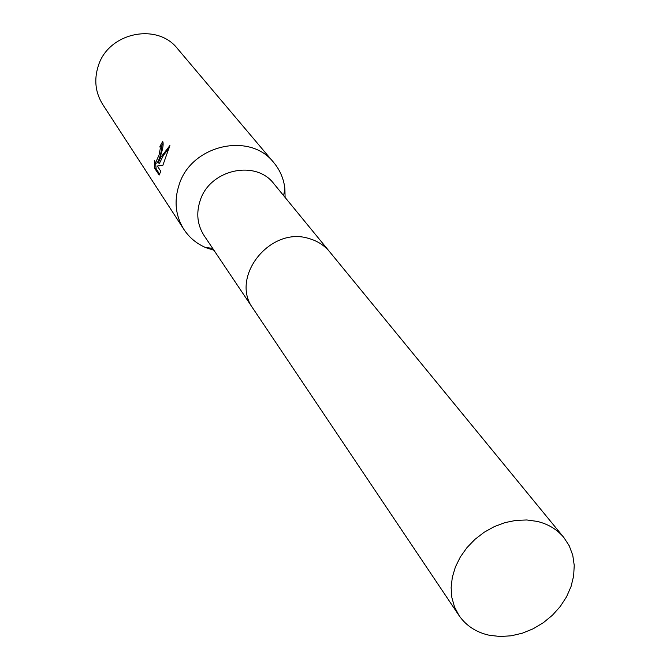 <?xml version="1.0" encoding="UTF-8"?>
<svg xmlns="http://www.w3.org/2000/svg" width="670" height="670" viewBox="0 0 670 670"><rect width="100%" height="100%" fill="white"/><g stroke="black" fill="none" stroke-linecap="round" stroke-linejoin="round"><path stroke-width="1" d="M329.154 251.183L273.888 183.756C255.747 159.351 209.986 169.418 200.255 200.297C195.992 213.11 197.273 224.869 204.099 235.589L252.674 307.982M285.093 197.441L284.901 188.773C283.779 178.89 280.077 170.163 273.796 162.617C250.086 131.647 191.587 144.812 179.217 184.459C173.848 200.707 175.406 215.69 183.882 229.391C189.292 237.59 196.578 243.654 205.715 247.59L213.956 250.278M163.245 143.037L161.194 146.755L159.929 146.403L162.726 141.429C163.714 144.083 162.869 149.167 160.214 156.696L158.204 162.927L160.733 157.45L169.912 145.499M273.796 162.617L177.6 48.759C157.14 22.169 108.155 32.646 98.222 66.129C93.901 79.856 95.391 92.611 102.686 104.394L183.882 229.391M169.904 145.499L162.852 165.348L157.308 166.018L160.808 171.235L159.159 175.054L154.879 168.622L154.284 160.44L155.549 162.844L159.05 155.005L160.331 148.355L159.929 146.403M161.194 146.755L161.587 148.715C160.574 155.8 158.983 160.633 156.822 163.204L156.428 163.095M169.15 147.986L163.43 155.365L159.477 163.287L158.204 162.927M155.541 162.844L156.194 168.982L159.644 174.167M156.194 168.982L154.879 168.622M537.24 521.402L526.863 519.97L516.026 520.372L505.063 522.6L494.334 526.603L484.192 532.248L474.946 539.358L466.906 547.7L460.324 557.005L455.407 566.971L452.317 577.28L451.128 587.598L451.873 597.606L454.528 606.986L458.975 615.445C466.136 625.78 476.269 632.388 489.376 635.277L500.088 636.5L511.202 635.797L522.349 633.192L533.169 628.787L543.311 622.731L552.448 615.202L560.279 606.467L566.56 596.786L571.066 586.485L573.654 575.899L574.232 565.363L572.758 555.237L569.266 545.857L563.872 537.541C557.139 529.451 548.261 524.074 537.24 521.402M563.872 537.541L329.648 251.786C324.305 245.354 317.438 240.94 309.046 238.562C270.286 225.748 229.383 277.338 253.101 308.635L458.975 615.445M212.633 248.31L205.715 247.59M155.549 162.844L156.822 163.204M283.594 195.607L284.901 188.773"/></g></svg>
